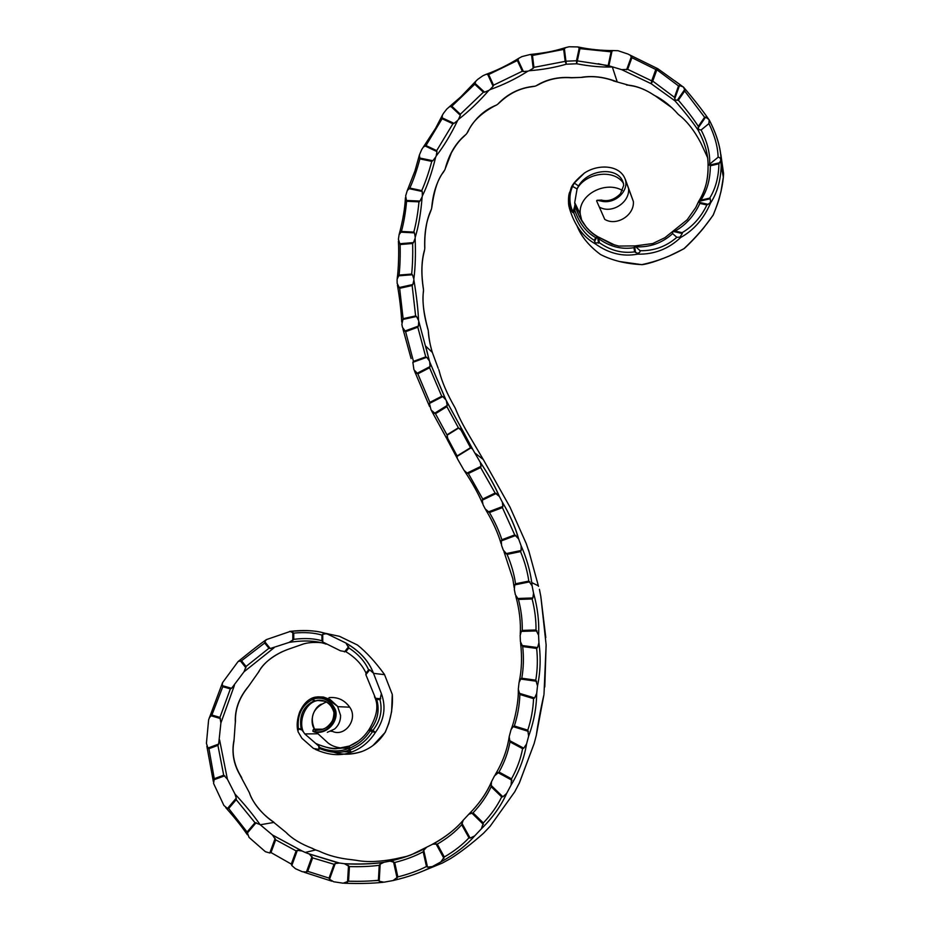 <?xml version="1.0" encoding="UTF-8"?>
<svg xmlns="http://www.w3.org/2000/svg" width="930" height="930" viewBox="0 0 930 930"><rect width="100%" height="100%" fill="white"/><g stroke="black" fill="none" stroke-linecap="round" stroke-linejoin="round"><path stroke-width="1.4" d="M330.848 731.306L332.324 731.306L332.057 730.724M623.565 183.419C613.893 168.435 585.47 172.864 577.077 188.918L574.717 202.635L575.042 205.669L579.355 216.574L586.551 227.594C590.783 232.244 594.537 235.313 597.827 236.813L596.839 237.255L598.118 237.766L598.641 237.127L614.951 245.148M574.996 205.425L572.74 212.563L573.682 212.621L574.833 210.482L575.042 205.669M310.98 847.8L315.665 849.95L305.191 852.45L309.248 853.984L312.631 857.89L334.044 864.296L329.034 878.094L307.725 871.34L306.4 872.026L302.343 871.736L295.473 868.725L291.799 865.528L297.344 850.357L302.134 851.008L272.455 834.989L275.664 839.813L296.124 850.904L297.344 850.357M315.13 749.278C328.383 755.265 340.415 756.241 351.238 752.207L348.994 750.092C340.508 753.533 330.801 753.067 319.897 748.673L319.815 747.557C330.778 751.824 340.461 752.033 348.855 748.208L349.587 745.918M374.476 696.71C378.94 705.265 377.138 716.181 369.071 729.469L372.965 730.271L375.348 732.526C384.276 720.111 386.287 707.137 381.37 693.582L379.998 699.686C382.649 710.729 380.3 720.924 372.965 730.271L372.802 731.236C367.036 740.21 359.375 746.465 349.82 749.999L349.482 746.023L358.166 741.21M296.124 850.904L291.299 864.086L270.979 852.554L275.664 839.813M568.556 203.624L568.997 206.681L572.74 212.563C567.881 202.659 568.393 192.812 574.263 183.047L584.307 173.131C597.851 163.808 620.577 164.505 625.46 179.955L628.61 188.651C629.796 202.891 611.219 214.295 599.315 207.03L604.756 219.375C616.392 226.513 634.539 215.388 633.365 201.473L629.715 191.627M575.879 205.042L575.368 206.751M622.437 190.487C605.407 180.385 578.018 194.765 580.25 214.086L581.901 221.166M657.882 68.75L627.808 53.998L618.09 50.732L613.44 50.569C601.419 50.627 589.55 49.418 577.821 46.93L579.948 48.639L611.068 51.836L608.173 65.577L577.321 60.892L576.647 63.775C589.748 66.286 601.652 67.355 612.335 66.96L598.188 63.705M682.202 86.211L675.099 81.015M721.145 160.704C720.913 148.323 716.914 134.687 709.16 119.807L708.927 123.597C714.786 135.768 717.844 146.975 718.123 157.24C719.785 157.298 720.68 158.333 720.808 160.332L718.902 163.808C718.646 177.212 715.577 188.651 709.706 198.125L700.836 200.159C707.114 190.731 710.288 179.281 710.346 165.807L709.102 164.784L709.625 164.157C710.253 153.566 707.416 142.174 701.104 129.991L698.86 129.596L698.209 127.863L705.603 117.145L709.009 119.563C716.786 134.42 720.82 148.114 721.134 160.657L721.18 165.773L723.354 177.13L723.575 173.526L720.843 154.485M569.265 207.727C574.322 224.99 583.017 237.034 595.374 243.881C608.813 253.495 622.891 256.924 637.631 254.146C654.174 254.553 668.531 248.996 680.702 237.464C693.978 230.07 703.929 218.585 710.543 203.007C717.158 192.975 720.704 180.56 721.18 165.773L720.808 160.332M633.365 201.473L625.216 179.025M577.112 226.083C581.273 236.522 589.062 245.997 600.478 254.483C612.103 260.481 625.902 263.864 641.863 264.632C656.801 261.481 670.867 256.134 684.062 248.577C696 237.359 705.719 226.141 713.229 214.935C718.913 201.333 722.285 188.744 723.354 177.13L720.913 191.882C718.82 199.16 720.262 197.311 713.205 215.132L703.987 227.478C702.022 230.14 692.257 241.323 684.294 248.496L684.306 248.426M598.013 236.813C587.307 230.768 579.634 220.329 575.031 205.518M709.102 164.784L708.056 165.575L708.067 167.551C707.904 180.827 704.812 192.092 698.814 201.345M630.133 55.207L631.9 57.683L655.79 69.506L651.709 80.852L627.68 69.332L621.717 69.657L651.186 83.712L674.982 100.847C684.585 111.751 692.269 121.47 698.035 130.014C704.859 142.592 708.207 154.322 708.067 165.226M621.717 69.657L608.173 65.577M612.335 66.96L617.241 81.945L614.195 80.968C603.093 77.004 592.55 75.783 582.564 77.318L581.75 77.248C593.131 75.516 604.965 77.085 617.241 81.945M654.394 95.418C645.99 89.757 637.771 86.444 629.761 85.49L613.265 80.852M626.553 85.025C635.341 85.455 644.63 88.908 654.406 95.383C662.962 99.638 670.925 105.985 678.319 114.437C686.712 120.795 694.245 130.363 700.906 143.115L707.811 158.088M581.831 77.399L571.346 77.783C559.337 76.899 548.502 79.131 538.83 84.491L536.029 85.851C546.34 79.376 558.198 76.644 571.613 77.655L582.041 77.399M534.843 86.234L531.669 86.781C519.824 88.28 509.187 93.5 499.77 102.428L497.69 104.241C507.803 93.546 520.196 87.548 534.843 86.234L536.029 85.851M496.597 104.997L493.667 106.462C480.74 113.634 472.208 121.981 468.069 131.49L466.895 133.327C473.754 119.575 483.647 110.135 496.597 104.997L497.69 104.241M446.005 165.877L445.145 169.074C449.027 154.043 456.014 142.453 466.128 134.304L466.895 133.327M466.128 134.304L463.93 136.443C459.478 140.256 455.305 145.708 451.399 152.811L445.714 167.54M444.668 170.12L443.296 172.364C437.937 178.804 434.136 190.336 431.892 206.948L431.683 208.111C432.973 192.568 437.309 179.909 444.668 170.12L445.145 169.074M431.427 209.134L430.73 211.122C428.393 216.737 426.917 221.631 426.312 225.792C425.103 232.198 424.592 239.487 424.801 247.671L424.754 248.519C424.196 232.895 426.428 219.771 431.427 209.134L431.683 208.111M423.103 287.219L423.441 289.358C420.988 273.873 421.383 260.598 424.65 249.519L424.754 248.519M424.65 249.519L424.359 251.1C421.488 261.562 421.174 274.129 423.406 288.835M427.602 328.244L428.114 329.964C423.696 314.851 422.15 301.657 423.487 290.369L423.441 289.358M423.487 290.369L423.476 291.381C422.069 300.437 423.603 313.236 428.079 329.766M438.181 368.292L432.334 352.424C429.904 344.228 428.567 337.079 428.312 330.964L428.114 329.964M428.312 330.964L428.474 333.091M470.522 447.69L457.107 455.944L447.714 438.39L447.156 435.182L458.571 428.114L461.048 430.16L470.522 447.69L472.603 449.132L474.8 452.945L483.286 459.536L468.941 435.159C462.919 425.022 458.42 416.14 455.421 408.549L455.002 407.7C447.074 393.913 441.773 381.533 439.088 370.559L438.751 369.594M483.286 459.536L510.059 507.257L526.229 543.562L529.007 551.804M472.87 449.55L445.935 399.935L429.718 361.956L418.558 320.466C418.07 309.178 416.512 295.694 413.885 280L413.838 278.965C415.35 267.666 415.78 254.099 415.129 238.254L415.233 237.231C418.628 226.164 420.93 212.749 422.115 196.962L422.371 195.916C427.544 185.314 431.985 172.364 435.682 157.077L436.182 156.007C443.808 146.266 450.969 134.408 457.653 120.447L458.444 119.435C468.86 111.321 478.985 101.649 488.831 90.419L489.947 89.652C503.363 84.897 516.022 78.725 527.938 71.157L529.158 70.75C542.109 69.762 554.489 67.588 566.3 64.217L576.647 63.775L576.495 60.752L565.963 61.206L533.925 67.367L532.483 55.451L563.673 49.418L565.742 47.581L569.125 46.767L577.821 46.93M435.473 413.722L446.865 406.631L458.385 427.765L446.958 434.833L435.473 413.722L431.078 410.025L429.428 403.446L429.881 402.376L417.826 373.86L413.931 369.756L412.862 362.328L426.731 357.306L429.276 360.735L425.742 346.181L432.334 352.424C430.276 345.867 428.951 338.834 428.37 331.324M474.8 452.945L480.287 462.35L480.996 466.325L467.034 473.103L463.965 470.22L457.537 458.99L456.921 456.514L471.068 447.795M447.156 435.182L446.981 439.076L457.176 458.246M431.729 411.13L446.505 438.123M414.571 371.186L429.544 406.48M412.862 362.328L413.455 361.34L405.608 331.673L402.446 327.325L401.865 324.291L403.108 318.653L399.644 288.312L397.168 283.359L397.087 279.244L399.075 275.059C400.051 266.154 400.4 255.983 400.109 244.544L398.412 239.301L399.075 234.744L401.423 231.465C403.818 222.723 405.55 212.668 406.596 201.299L405.654 195.87L407.282 190.545L409.839 188.069C413.629 179.653 416.977 169.923 419.872 158.902L419.418 154.938L421.709 149.544L423.324 147.103L425.975 145.545L442.099 118.738L442.389 115.157L443.552 113.216L446.714 109.159L449.202 106.927L451.829 106.241L474.73 84.235L475.8 81.212L477.881 79.236L482.961 75.714L486.158 74.307L488.669 74.54L517.371 60.52L519.021 58.148L521.916 56.602L530.135 54.51L532.483 55.451M426.382 847.649C416.5 853.31 404.062 857.867 389.066 861.296L384.055 862.273C373.267 863.865 360.061 864.342 344.437 863.703L339.404 863.028L308.679 853.752M463.198 820.237C454.014 831.222 440.704 839.999 432.764 844.161L411.118 854.868C405.038 856.995 404.19 857.623 390.205 861.134L394.692 862.505C405.759 859.692 415.245 856.112 423.173 851.775L426.475 866.504C418.512 870.585 408.968 874.061 397.842 876.909L393.123 880.536C408.863 876.839 421.941 872.177 432.369 866.562L427.509 867.144L423.755 850.346L425.777 848.067M463.082 820.411C455.398 829.409 445.063 837.419 432.066 844.463M491.47 781.793C486.623 793.139 479.055 803.973 468.743 814.285L463.21 820.225L461.699 824.724L468.964 837.825C462.512 844.765 454.293 851.148 444.319 856.995L440.785 861.971C455.002 854.182 466.29 845.51 474.637 835.942L470.138 838.093L461.85 823.131M491.191 782.595C486.239 793.767 478.741 804.345 468.674 814.355M499.038 772.051C504.502 762.263 508.14 752.219 509.977 741.896L522.614 748.662C520.649 758.892 516.952 768.947 511.512 778.84L499.038 772.051L494.504 775.887L491.505 781.712L491.145 786.699L501.689 796.917C497.329 805.892 491.214 814.575 483.333 822.945L481.368 828.828C492.749 817.563 501.165 805.764 506.641 793.43L502.898 796.789L490.866 785.141M514.348 725.97C517.685 715.635 519.533 705.138 519.87 694.478L533.564 698.651C533.099 709.241 531.17 719.75 527.787 730.166L514.348 725.97L513.139 726.632L511.035 729.678L509.187 736.688L509.977 741.896M521.8 678.226C523.578 667.88 523.869 657.324 522.695 646.571L536.645 648.431C537.807 659.138 537.517 669.716 535.785 680.167L521.8 678.226L520.707 679.051L519.033 682.608L518.301 689.293L519.87 694.478M522.242 630.4C522.462 620.322 521.195 609.999 518.428 599.443L532.123 598.967C534.82 609.487 536.11 619.822 536.017 629.982L522.242 630.4L521.288 631.377L520.161 635.434L520.393 641.514L522.695 646.571M515.534 583.796C514.209 574.263 511.395 564.464 507.083 554.396L520.544 551.606C524.694 561.662 527.45 571.497 528.81 581.099L515.534 583.796L514.743 584.889L514.325 589.434L515.348 594.63L518.428 599.443M503.944 551.548L512.79 578.623L514.162 587.562M501.886 539.737C499.096 531.03 494.958 521.963 489.459 512.535L502.409 507.617L514.732 534.913L501.886 539.737L501.282 540.911L501.596 545.492L503.304 550.142L507.083 554.396M485.844 509.966C492.853 521.66 497.945 532.913 501.119 543.725M482.728 499.026L468.371 473.51L480.636 467.558L495.12 493.051L482.728 499.026L482.24 500.212L483.042 504.688L485.204 508.896L489.459 512.535M464.57 471.115C472.184 482.6 478.148 493.295 482.438 503.223M407.491 856.181L395.134 858.913C379.893 861.854 366.99 862.331 356.423 860.343L351.505 859.68C339.194 858.425 328.43 855.588 319.234 851.194L315.665 849.95M495.12 493.051L499.41 496.481C494.888 485.972 488.436 474.44 480.031 461.873M499.41 496.481L502.34 502.188L502.863 506.408L488.111 512.012M514.732 534.913L518.649 538.947C515.429 527.217 509.919 514.825 502.142 501.781M518.649 538.947L521.137 545.875L521.16 550.479L505.792 553.676M528.81 581.099L532.111 585.83L531.704 582.192C530.019 570.137 526.485 557.953 521.067 545.666M532.111 585.83L533.529 593.096L532.89 597.955L517.254 598.513M536.017 629.982L538.586 635.295C539.295 621.624 537.61 607.557 533.529 593.096M538.586 635.295L538.923 642.781L537.563 647.559L521.672 645.455M535.785 680.167L537.517 685.933C540.446 671.855 540.911 657.475 538.923 642.781M537.517 685.933L536.691 693.42L534.611 697.953L519.021 693.199M527.787 730.166L528.624 736.223C533.785 722.168 536.471 707.904 536.691 693.42M528.624 736.223L526.543 744L523.753 748.185L509.326 740.466M511.512 778.84L511.105 785.036C519.161 771.679 524.311 758.008 526.543 744M511.105 785.036L506.641 793.43M481.368 828.828L474.637 835.942M440.785 861.971L432.369 866.562M393.123 880.536L383.95 882.198L379.219 881.233L380.161 864.144L384.055 862.273M344.274 883.233C359.41 883.756 372.384 883.442 383.207 882.279M344.437 863.703L349.424 866.586C360.712 866.888 370.64 866.458 379.231 865.295L378.405 880.268C369.861 881.187 359.91 881.5 348.564 881.221L343.135 883.198L333.684 881.768L329.522 879.28L335.23 863.528L339.404 863.028M304.017 872.212L331.789 881.163M373.372 880.722L378.545 880.466M418.058 873.061L442.331 863.063L450.55 858.588C460.606 852.252 471.615 843.789 483.565 833.21L490.133 826.282L514.767 791.767L490.133 826.282M519.103 783.595L534.134 743.582L519.51 782.665L514.767 791.767M536.168 736.014L543.864 695.082C540.9 707.602 537.447 726.621 536.319 735.281L534.134 743.582M544.794 686.968L546.131 644.897L543.992 694.28M545.794 637.585L540.818 596.409L546.131 644.897M539.412 589.306L540.818 596.409M538.505 586.342L528.6 550.13M540.83 596.502L540.958 598.246M332.324 731.306C344.844 737.432 358.538 719.099 349.703 707.172C344.495 699.976 337.59 696.791 328.999 697.64M316.444 732.352L328.081 742.989C333.254 747.081 340.345 748.743 349.343 747.976M333.87 752.254C342.205 755.055 351.401 754.869 361.456 751.684L361.363 751.649C351.459 754.718 342.461 754.939 334.382 752.3M385.369 731.817L385.067 732.422C390.74 720.157 393.146 707.486 392.274 694.419L384.462 674.436C375.325 661.893 366.327 652.093 357.48 645.036L339.52 636.341L321.931 632.574M247.089 832.013L228.699 808.519L236.208 799.672L254.994 822.713L247.089 832.013L249.042 837.407L265.352 851.682L269.793 852.996L270.979 852.554M214.26 778.689L208.936 748.697L217.911 745.349L223.7 775.213L214.26 778.689L213.563 783.409L223.909 805.473L227.49 808.484L228.699 808.519M222.549 682.655L238.103 661.521L241.521 660.765L264.69 643.002L268.944 648.257L246.055 666.461L244.032 671.774L231.57 688.305L222.282 685.619L222.549 682.655L208.622 719.82L206.425 743.361L207.936 748.057L208.936 748.697M381.37 693.582L373.418 673.111C368.803 660.974 359.619 650.942 345.879 643.002L348.843 647.943C358.131 653.964 364.723 661.265 368.606 669.821L366.025 673.099C362.037 664.566 355.33 657.429 345.879 651.698L340.531 650.826L322.768 641.991L322.722 634.318L325.872 633.737C318.258 630.668 306.365 629.901 290.195 631.447L266.41 639.596C257.412 645.78 244.067 656.778 238.103 661.521M345.879 643.002L327.523 634.097C317.583 630.54 304.924 629.657 289.544 631.447M298.344 728.434C297.17 715.17 301.704 705.603 311.969 699.732L314.898 700.476C303.471 705.777 298.902 715.344 301.169 729.178L298.344 728.434L298.007 731.689L301.925 738.292L313.538 748.499L318.978 749.359L319.897 748.673M315.549 697.093C303.308 699.162 295.112 716.681 297.681 729.911M325.221 701.243L316.746 700.383C325.221 699.232 330.952 703.254 333.951 712.461C333.719 723.889 327.569 729.841 315.502 730.341L314.84 731.654C326.86 733.991 337.95 721.11 334.928 710.415C330.208 699.976 322.815 696.21 312.747 699.116L311.969 698.988L314.584 697.372L317.967 696.837L323.419 697.035L329.976 699.395L337.59 706.335L340.589 715.496C340.589 721.017 338.59 725.528 334.602 729.015L327.314 732.317M321.954 729.527L320.803 729.19L321.908 729.538M301.169 729.178L303.331 731.782C297.751 719.611 307.121 699.116 320.618 700.499M303.331 731.782L304.796 733.933L318.757 746.058L318.978 749.359M349.331 746.058C339.252 750.045 328.023 749.15 315.642 743.372M380.765 698.802L375.546 698.29L365.862 674.68L369.675 669.844L373.418 673.111C368.838 661.184 359.864 651.302 346.495 643.455M290.195 631.447L293.741 633.109C304.773 632.063 314.166 632.726 321.92 635.097L321.954 640.782C314.154 638.433 304.761 637.957 293.764 639.34L289.149 642.398C304.226 640.073 316.56 640.654 326.151 644.13M289.149 642.398L270.258 648.524L264.829 641.828L266.41 639.596M244.032 671.774L274.141 647.71M209.273 717.762L211.901 715.019L222.77 686.712L230.349 688.898L219.945 717.402L220.898 722.947L234.453 685.282M220.898 722.947L218.655 744.07L207.936 748.057M223.7 775.213L227.385 779.154L219.585 739.838M227.385 779.154L234.941 793.999L236.243 798.173L227.49 808.484M254.994 822.713L260.016 824.538C253.367 815.04 245.008 804.857 234.941 793.999M260.016 824.538L272.455 834.989M302.134 851.008L305.191 852.45M312.771 848.509C301.099 844.126 292.171 838.744 286.01 832.373L287.998 834.384M271.804 820.795L286.01 832.373M249.542 792.965C251.565 800.997 262.76 815.424 273.815 822.19L273.815 822.19C261.551 813.738 253.355 803.811 249.228 792.407L250.461 795.638M240.056 775.225L249.228 792.407M241.812 777.922C233.837 765.925 231.268 753.137 234.093 739.548L233.953 741.291C231.605 753.416 234.128 765.425 241.533 777.329M235.43 720.599L234.093 739.548M235.36 723.063C234.593 709.823 238.987 697.57 248.554 686.294L247.299 687.979C238.998 698.511 235.058 709.706 235.476 721.564M281.604 651.953C269.991 658.033 262.446 664.543 258.993 671.46L248.554 686.294M257.889 673.099C263.516 662.799 273.327 654.976 287.324 649.605L286.382 650M303.389 643.99L287.324 649.605M301.994 644.432C307.051 642.607 313.596 642.037 321.629 642.711M314.991 730.213C309.109 717.263 312.899 707.858 326.349 701.987M392.274 694.419L391.623 711.601L388.845 723.354L385.322 732.119M349.959 751.789L343.658 751.765M361.584 751.638L361.456 751.684C371.244 748.08 379.115 741.652 385.067 732.422L385.194 732.317M655.046 95.732L671.634 107.543M683.515 248.973L684.294 248.496M683.399 249.019L668.786 256.215C656.557 261.214 647.606 264.039 641.944 264.69L641.863 264.632M574.833 210.482C579.39 223.293 586.353 232.349 595.723 237.662L596.839 237.255M640.119 250.705L635.771 246.81C649.838 247.485 662.125 243.09 672.646 233.616L676.831 237.313C666.264 246.508 654.023 250.972 640.119 250.705C640.212 252.111 639.294 252.96 637.352 253.274L634.632 251.856C622.275 253.588 610.533 250.542 599.385 242.718L595.34 242.986L594.282 240.335C585.04 234.697 578.169 225.455 573.682 212.621M635.609 252.576L634.632 246.752L635.771 246.81M672.646 233.616L672.495 232.291L673.587 231.349L672.727 231.361M673.262 231.465L682.294 233.511L679.923 237.127L676.831 237.313M710.218 202.566L708.16 204.333L699.395 202.403L699.279 201.287L710.311 198.753L710.543 203.007M718.123 157.24L709.625 164.157M701.104 129.991L708.927 123.597M677.249 100.312L675.215 99.87L674.762 98.743L679.481 85.572L683.399 86.955L684.62 89.64L677.249 100.312L678.354 100.208L684.701 91.012L704.603 117.261L698.325 126.375C693.199 118.482 686.538 109.763 678.354 100.208M608.918 65.739L612.01 51.092L613.44 50.569M527.938 71.157L523.392 71.552L517.789 59.474M531.576 54.847L533.192 68.297L529.158 70.75M488.831 90.419L484.565 92.163L474.8 83.142M487.622 74.226L493.109 86.246L489.947 89.652M457.653 120.447L454.049 123.376L441.831 117.692M450.725 106.287L460.338 115.308L458.444 119.435M435.682 157.077L432.822 160.727L419.384 157.949M424.894 145.871L436.972 151.613L436.182 156.007M422.115 196.962L419.93 201.054L405.933 200.438M408.828 188.604L422.255 191.487L422.371 195.916M415.129 238.254L413.49 242.579L399.33 243.776M400.493 232.151L414.454 232.86L415.233 237.231M413.885 280L412.862 284.51L398.749 287.649M398.238 275.861L412.432 274.745L413.838 278.965M418.744 321.489L418.384 326.093L404.62 331.15M402.388 319.56L416.512 316.479L418.558 320.466M429.718 361.956L430.009 366.583L416.756 373.476M446.365 400.795L447.191 405.434L434.333 413.42M429.428 403.446L442.785 396.564L445.935 399.935M468.743 814.285L473.045 812.843C480.891 804.555 486.925 795.836 491.145 786.699M432.764 844.161L437.298 844.126C447.225 838.349 455.351 831.885 461.699 824.724M389.066 861.296L390.205 861.134M349.692 748.127C358.108 744.686 364.92 738.955 370.117 730.945L375.348 732.526C369.268 741.966 361.224 748.522 351.238 752.207L349.82 749.999L348.994 750.092L348.855 748.208L349.692 748.127M325.872 633.737L327.523 634.097M316.188 743.721C325.907 747.546 332.649 749.208 336.404 748.685L349.482 746.023C357.492 742.756 363.956 737.316 368.885 729.713L370.117 730.945L370.279 729.992C377.673 720.622 379.824 710.415 376.731 699.36L379.998 699.686M417.826 373.86L429.579 367.757L441.727 396.273L429.881 402.376M405.608 331.673L417.803 327.197L425.742 356.888L413.455 361.34M399.644 288.312L412.153 285.522L415.617 315.933L403.108 318.653M400.109 244.544L412.664 243.486C412.908 255.006 412.571 265.213 411.653 274.071L399.075 275.059M406.596 201.299L419 201.845C417.861 213.296 416.129 223.386 413.803 232.093L401.423 231.465M419.872 158.902L431.776 161.367C428.788 172.469 425.44 182.222 421.743 190.615L409.839 188.069M442.099 118.738L452.91 123.771L436.682 150.625L425.975 145.545M474.73 84.235L483.391 92.221L460.35 114.239L451.829 106.241M517.371 60.52L522.335 71.226L493.528 85.188L488.669 74.54M656.847 69.75L678.528 85.932L674.448 97.336L652.755 81.096L651.186 83.712L651.709 80.852L652.755 81.096L656.847 69.75L655.79 69.506L657.196 68.425L657.777 68.692L656.847 69.75M706.881 204.96C701.011 217.213 692.757 226.443 682.109 232.674L675.099 231.082C685.887 225.014 694.14 215.783 699.871 203.414L706.881 204.96L708.16 204.333M599.385 242.718L598.734 238.708C609.766 246.683 621.496 249.67 633.935 247.694L634.632 251.856M461.048 430.16L462.222 429.695L472.603 449.132M446.981 439.076L447.714 438.39M319.815 747.557L318.757 746.058M375.546 698.29L376.731 699.36M335.23 863.528L334.044 864.296M329.034 878.094L329.522 879.28M380.161 864.144L379.231 865.295M378.405 880.268L379.219 881.233M423.755 850.346L423.173 851.775M426.475 866.504L427.509 867.144M468.964 837.825L470.138 838.093M501.689 796.917L502.898 796.789M291.299 864.086L291.799 865.528M236.208 799.672L236.243 798.173M217.911 745.349L218.655 744.07M222.282 685.619L222.77 686.712M230.349 688.898L231.57 688.305M264.829 641.828L264.69 643.002M268.944 648.257L270.258 648.524M322.722 634.318L321.92 635.097M321.954 640.782L322.768 641.991M369.675 669.844L368.606 669.821M366.025 673.099L365.862 674.68M522.614 748.662L523.753 748.185M533.564 698.651L534.611 697.953M536.645 648.431L537.563 647.559M532.123 598.967L532.89 597.955M520.544 551.606L521.16 550.479M502.409 507.617L502.863 506.408M467.034 473.103L468.371 473.51M480.636 467.558L480.996 466.325M314.898 700.476L311.969 699.732M312.747 699.116L311.91 699.232M446.865 406.631L447.191 405.434M458.571 428.114L461.908 429.23L446.54 401.179M533.192 68.297L533.925 67.367M563.673 49.418L565.184 61.45L566.3 64.217L564.359 48.5M684.701 91.012L684.62 89.64M705.603 117.145L704.603 117.261M698.325 126.375L698.209 127.863M675.215 99.87L674.982 100.847M698.256 128.584L698.035 130.014L698.86 129.596M679.481 85.572L678.528 85.932M674.448 97.336L674.762 98.743M699.395 202.403L699.871 203.414M682.294 233.511L682.109 232.674M675.099 231.082L673.587 231.349M699.209 201.345L698.616 201.636M710.311 198.753L709.706 198.125M700.836 200.159L699.279 201.287M679.923 237.127L680.702 237.464L680.737 236.557M598.629 237.115L611.649 244.079L618.799 246.066L635.388 245.904M595.34 242.986L595.374 243.881M493.109 86.246L493.528 85.188M522.335 71.226L523.392 71.552M460.338 115.308L460.35 114.239M483.391 92.221L484.565 92.163M436.972 151.613L436.682 150.625M452.91 123.771L454.049 123.376M422.255 191.487L421.743 190.615M431.776 161.367L432.822 160.727M414.454 232.86L413.803 232.093M419 201.845L419.93 201.054M412.432 274.745L411.653 274.071M412.664 243.486L413.49 242.579M416.512 316.479L415.617 315.933M412.153 285.522L412.862 284.51M426.731 357.306L425.742 356.888M417.803 327.197L418.384 326.093M442.785 396.564L441.727 396.273M429.579 367.757L430.009 366.583M637.352 253.274L637.631 254.146M598.734 238.708L598.118 237.766M634.632 246.752L633.935 247.694M672.495 232.291L672.46 231.547M612.01 51.092L611.068 51.836M625.46 179.955C628.715 191.708 614.335 204.891 600.687 200.996L597.002 200.276L596.618 200.892L599.315 207.03M573.054 211.994C569.055 203.647 568.881 195.114 572.531 186.372L574.263 183.047L578.553 185.988L577.077 188.918L572.531 186.372M600.687 200.996L601.21 200.02C608.022 201.798 614.439 199.706 620.461 193.754L623.693 185.395C621.717 165.819 588.632 168.051 578.553 185.988M322.292 700.627L325.814 701.534M323.024 729.19L313.956 729.213L315.596 729.852C326.988 732.166 337.183 718.89 333.138 709.788C329.615 702.638 324.303 699.546 317.2 700.476M311.969 698.988C322.582 695.373 330.429 699.058 335.521 710.02C338.869 721.18 327.244 734.712 314.759 732.096L313.108 731.433M312.84 730.794L314.759 732.096M333.138 709.788C334.428 711.892 334.207 715.53 332.475 720.704C327.767 727.992 322.14 731.05 315.596 729.876L313.41 729.48M312.05 856.53L306.4 872.026M597.641 237.359L598.583 243.207M594.514 241.486L596.793 237.278M719.785 162.704L709.451 165.133M627.68 69.332L631.9 57.683M631.4 56.567L626.611 69.785M579.274 47.779L576.495 60.752L577.321 60.892L579.948 48.639M482.24 500.212L496.364 493.4M501.282 540.911L515.918 535.413M514.743 584.889L529.914 581.808M521.288 631.377L537.005 630.912M520.707 679.051L536.622 681.272M513.139 726.632L528.449 731.41M497.701 772.47L511.919 780.212M471.65 812.89L483.379 824.41M435.949 843.743L443.947 858.413M393.518 861.726L397.098 878.153M348.506 865.505L347.518 882.186M297.937 728.841L301.913 729.876M348.657 646.652L344.484 651.93M292.81 632.261L292.822 640.444M240.254 660.719L245.927 667.833M210.773 715.682L220.526 718.576M213.633 779.886L224.793 775.783M275.164 838.372L269.793 852.996M247.02 833.419L256.192 822.643M219.945 717.402L211.901 715.019M246.055 666.461L241.521 660.765M293.764 639.34L293.741 633.109M345.879 651.698L348.843 647.943M307.725 871.34L312.631 857.89M348.564 881.221L349.424 866.586M397.842 876.909L394.692 862.505M444.319 856.995L437.298 844.126M483.333 822.945L473.045 812.843M710.346 165.807L718.902 163.808M595.723 237.662L594.282 240.335M597.002 200.276L601.489 200.101M331.185 731.166L332.126 731.154M574.996 205.181L574.67 205.786M580.25 214.086L574.717 202.635L575.205 205.542M531.762 582.599L538.342 585.819M349.703 707.172L337.811 706.672M384.601 674.68L373.558 673.355M304.796 733.933L317.467 733.782M260.261 824.771L274.059 822.411M385.16 732.398L372.918 745.558M375.441 880.559L378.475 880.385M315.026 730.224L314.666 729.62M314.421 729.213C309.039 721.215 313.619 707.358 321.454 704.115M619.264 261.493L641.874 264.678M338.357 862.935L309.237 853.984M382.753 862.598C370.896 864.04 358.399 864.458 345.263 863.842M272.606 835.105L301.541 850.752M225.746 807.635C234.627 817.586 241.812 826.619 247.322 834.71M206.867 746.232L213.365 781.642M509.094 737.304C507.117 750.15 502.491 762.623 495.202 774.713M518.301 690.304C518.684 701.394 514.662 720.994 511.082 729.562M520.579 642.851C522.195 657.01 521.73 670.077 519.161 682.05M515.813 596.223C519.475 609.836 520.951 622.507 520.242 634.248M531.704 582.192C529.984 570.032 526.461 557.919 521.137 545.875M502.34 502.188C509.559 514.162 514.941 526.275 518.487 538.528M480.287 462.35C487.959 473.73 494.19 484.879 498.992 495.771M314.584 697.372C309.051 698.477 304.133 703.231 299.797 711.624C297.251 718.681 296.554 724.923 297.705 730.364M565.742 47.593C556.407 50.278 549.921 52.44 530.135 54.51M683.666 87.339C693.524 98.824 701.755 109.322 708.381 118.819M682.05 86.141L657.777 68.692M698.616 201.461L695.71 207.634L687.142 219.817L664.845 237.731L652.709 243.555L635.167 245.892M708.067 167.551C708.195 179.816 705.068 191.092 698.674 201.392M519.021 58.148C507.896 65.053 496.946 70.436 486.158 74.307M475.8 81.212L460.827 96.836L449.202 106.927M442.389 115.157L435.612 128.259L423.324 147.103M419.418 154.938L414.954 170.922L407.282 190.545M405.399 197.741C404.945 208.32 402.841 220.654 399.075 234.744M398.412 241.137C399.075 252.414 398.493 269.502 397.226 278.303M397.424 285.115C399.761 298.693 401.19 310.992 401.725 322.013M402.888 328.755L411.095 358.55M445.575 399.284L429.765 362.096M584.307 173.131C568.149 186.616 571.927 188.825 569.625 192.312C568.59 194.881 568.265 198.927 568.66 204.449M323.5 700.906L320.129 700.476M337.59 706.335L331.545 701.941C328.546 698.279 316.665 696.175 316.305 697.163L317.967 696.837M312.899 731.271L313.271 729.515L315.596 729.876"/></g></svg>
